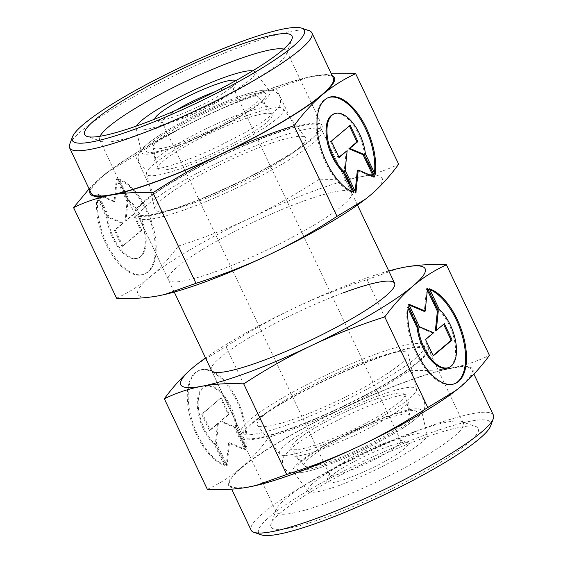 <?xml version="1.0" encoding="UTF-8"?>
<svg xmlns="http://www.w3.org/2000/svg" width="563" height="563" viewBox="0 0 563 563"><rect width="100%" height="100%" fill="white"/><g stroke="black" fill="none" stroke-linecap="round" stroke-linejoin="round"><path stroke-width="0.42" stroke-dasharray="2.81 2.11" d="M260.155 102.445A66.406 10.127 154.6 0 1 207.043 133.255A66.406 10.127 154.6 0 1 152.812 152.306A66.406 10.127 154.6 0 1 151.89 142.65A66.406 10.127 154.6 0 1 229.211 101.53A66.406 10.127 154.6 0 1 262.717 100.123A66.406 10.127 154.6 0 1 260.155 102.445M177.788 145.908A71.086 10.838 -25.4 0 0 263.794 100.671A71.086 10.838 -25.4 0 0 269.881 91.389A71.086 10.838 -25.4 0 0 242.576 95.414A71.086 10.838 -25.4 0 0 233.919 98.469A71.086 10.838 -25.4 0 0 161.898 133.72A71.086 10.838 -25.4 0 0 147.907 143.706A71.086 10.838 -25.4 0 0 141.517 152.341A71.086 10.838 -25.4 0 0 177.788 145.908M302.845 460.555A66.406 10.127 -25.4 0 0 300.283 462.877A66.406 10.127 -25.4 0 0 333.789 461.47A66.406 10.127 -25.4 0 0 411.11 420.35A66.406 10.127 -25.4 0 0 410.188 410.694A66.406 10.127 -25.4 0 0 355.957 429.745A66.406 10.127 -25.4 0 0 302.845 460.555M385.212 417.092A71.086 10.838 154.6 0 1 421.483 410.659A71.086 10.838 154.6 0 1 415.093 419.294A71.086 10.838 154.6 0 1 401.102 429.28A71.086 10.838 154.6 0 1 329.081 464.531A71.086 10.838 154.6 0 1 320.424 467.586A71.086 10.838 154.6 0 1 293.119 471.611A71.086 10.838 154.6 0 1 299.206 462.329A71.086 10.838 154.6 0 1 385.212 417.092M393.509 440.597A65.906 10.05 154.6 0 1 427.127 434.629A65.906 10.05 154.6 0 1 341.467 484.574A65.906 10.05 154.6 0 1 308.13 491.14A65.906 10.05 154.6 0 1 333.176 469.338A65.906 10.05 154.6 0 1 393.509 440.597M372.797 400.3A63.049 9.613 154.6 0 1 404.959 394.593A63.049 9.613 154.6 0 1 323.007 442.377A63.049 9.613 154.6 0 1 291.113 448.655A63.049 9.613 154.6 0 1 315.076 427.796A63.049 9.613 154.6 0 1 372.797 400.3M380.074 420.934A58.503 8.924 154.6 0 1 409.92 415.642A58.503 8.924 154.6 0 1 333.88 459.971A58.503 8.924 154.6 0 1 304.287 465.798A58.503 8.924 154.6 0 1 326.519 446.445A58.503 8.924 154.6 0 1 380.074 420.934M365.535 361.319A83.387 12.717 154.6 0 1 408.084 353.775A83.387 12.717 154.6 0 1 299.692 416.972A83.387 12.717 154.6 0 1 257.509 425.269A83.387 12.717 154.6 0 1 289.199 397.689A83.387 12.717 154.6 0 1 365.535 361.319M377.801 396.07A75.724 11.549 154.6 0 1 416.43 389.216A75.724 11.549 154.6 0 1 318.004 446.607A75.724 11.549 154.6 0 1 279.698 454.144A75.724 11.549 154.6 0 1 308.475 429.097A75.724 11.549 154.6 0 1 377.801 396.07M270.43 140.011A101.417 15.461 154.6 0 1 322.001 130.349A101.417 15.461 154.6 0 1 190.343 207.698A101.417 15.461 154.6 0 1 138.772 217.353A101.417 15.461 154.6 0 1 270.43 140.011M372.657 355.302A101.417 15.461 154.6 0 1 424.228 345.647A101.417 15.461 154.6 0 1 292.57 422.989A101.417 15.461 154.6 0 1 240.999 432.651A101.417 15.461 154.6 0 1 372.657 355.302M244.996 116.393A75.724 11.549 154.6 0 1 283.302 108.856A75.724 11.549 154.6 0 1 254.525 133.903A75.724 11.549 154.6 0 1 185.199 166.929A75.724 11.549 154.6 0 1 146.57 173.784A75.724 11.549 154.6 0 1 244.996 116.393M263.308 146.028A83.387 12.717 154.6 0 1 305.491 137.731A83.387 12.717 154.6 0 1 273.801 165.311A83.387 12.717 154.6 0 1 197.465 201.681A83.387 12.717 154.6 0 1 154.916 209.225A83.387 12.717 154.6 0 1 263.308 146.028M229.12 103.029A58.503 8.924 154.6 0 1 258.713 97.202A58.503 8.924 154.6 0 1 236.481 116.555A58.503 8.924 154.6 0 1 182.926 142.066A58.503 8.924 154.6 0 1 153.08 147.358A58.503 8.924 154.6 0 1 229.12 103.029M239.993 120.623A63.049 9.613 154.6 0 1 271.887 114.345A63.049 9.613 154.6 0 1 247.924 135.204A63.049 9.613 154.6 0 1 190.203 162.7A63.049 9.613 154.6 0 1 158.041 168.407A63.049 9.613 154.6 0 1 239.993 120.623M252.653 70.839A65.906 10.05 154.6 0 1 254.87 71.86A65.906 10.05 154.6 0 1 229.824 93.662A65.906 10.05 154.6 0 1 169.491 122.403A65.906 10.05 154.6 0 1 135.873 128.371A65.906 10.05 154.6 0 1 136.485 126.006M214.89 91.762A39.438 6.017 154.6 0 1 233.532 88.525A39.438 6.017 154.6 0 1 233.504 89.566A39.438 6.017 154.6 0 1 182.328 118.603A39.438 6.017 154.6 0 1 163.101 122.994A39.438 6.017 154.6 0 1 162.278 122.361A39.438 6.017 154.6 0 1 176.564 109.961M235.827 80.615A45.075 6.876 154.6 0 1 236.2 82.268A45.075 6.876 154.6 0 1 177.718 115.457A45.075 6.876 154.6 0 1 155.74 120.475A45.075 6.876 154.6 0 1 154.691 119.138M349.524 470.717A39.438 6.017 154.6 0 1 329.468 474.475A39.438 6.017 154.6 0 1 329.496 473.434A39.438 6.017 154.6 0 1 380.672 444.397A39.438 6.017 154.6 0 1 399.899 440.006A39.438 6.017 154.6 0 1 400.722 440.639A39.438 6.017 154.6 0 1 349.524 470.717M349.686 477.628A45.075 6.876 154.6 0 1 326.8 480.732A45.075 6.876 154.6 0 1 385.282 447.543A45.075 6.876 154.6 0 1 407.26 442.525A45.075 6.876 154.6 0 1 392.946 456.769A45.075 6.876 154.6 0 1 349.686 477.628M69.699 144.332A134.1 20.444 154.6 0 1 243.68 45.61A134.1 20.444 154.6 0 1 309.066 30.669M91.1 193.144A134.1 20.444 154.6 0 1 265.18 90.882A134.1 20.444 154.6 0 1 333.366 78.102M268.516 135.986A101.417 15.461 154.6 0 1 320.087 126.33A101.417 15.461 154.6 0 1 188.436 203.672A101.417 15.461 154.6 0 1 136.858 213.335A101.417 15.461 154.6 0 1 268.516 135.986M219.964 270.071A101.417 15.461 -25.4 0 0 351.615 192.729A101.417 15.461 -25.4 0 0 300.044 202.384A101.417 15.461 -25.4 0 0 168.386 279.734A101.417 15.461 -25.4 0 0 219.964 270.071M283.661 49.072A103.536 15.785 154.6 0 1 286.651 50.973A103.536 15.785 154.6 0 1 286.581 53.703A103.536 15.785 154.6 0 1 152.249 129.933A103.536 15.785 154.6 0 1 101.762 141.461A103.536 15.785 154.6 0 1 99.595 139.793A103.536 15.785 154.6 0 1 100.017 136.274M269.353 135.282A103.536 15.785 154.6 0 1 322.001 125.422A103.536 15.785 154.6 0 1 187.599 204.376A103.536 15.785 154.6 0 1 134.944 214.243A103.536 15.785 154.6 0 1 269.353 135.282M135.211 155.508L106.907 172.602L102.009 176.557A135.226 20.62 154.6 0 1 107.273 172.32A135.226 20.62 154.6 0 1 203.356 117.013A135.226 20.62 154.6 0 1 265.623 90.502A135.226 20.62 154.6 0 1 307.011 77.476A135.226 20.62 154.6 0 1 313.584 76.082L307.454 77.37L276.257 88.525C250.099 96.871 225.798 106.372 203.356 117.013C180.927 127.681 158.21 140.511 135.211 155.508L178.232 246.101C204.383 237.755 228.684 228.261 251.126 217.614C273.562 206.952 296.279 194.122 319.277 179.125C334.689 179.857 348.715 179.041 361.355 176.683C373.98 174.312 386.415 170.16 398.674 164.241M116.576 298.207C128.899 292.45 139.969 285.434 149.779 277.158A135.226 20.62 154.6 0 1 251.126 217.614A135.226 20.62 154.6 0 1 313.394 191.103A135.226 20.62 154.6 0 1 361.355 176.683A135.226 20.62 154.6 0 1 370.229 195.298A135.226 20.62 154.6 0 1 365.162 199.379M134.43 273.871A50.712 25.046 -110.4 0 1 97.976 197.092L107.751 217.677A33.47 16.531 69.6 0 0 138.463 257.889A33.47 16.531 69.6 0 0 145.88 235.355A33.47 16.531 69.6 0 0 128.969 199.738L119.194 179.154A50.712 25.046 -110.4 0 1 153.22 226.988A50.712 25.046 -110.4 0 1 144.466 274.054A50.712 25.046 -110.4 0 1 134.43 273.871M97.054 197.437A50.712 25.046 69.6 0 0 133.515 274.216A50.712 25.046 69.6 0 0 143.551 274.392A50.712 25.046 69.6 0 0 152.306 227.325A50.712 25.046 69.6 0 0 118.279 179.498L128.054 200.083A33.47 16.531 -110.4 0 1 144.958 235.693A33.47 16.531 -110.4 0 1 137.548 258.234A33.47 16.531 -110.4 0 1 106.829 218.015L97.054 197.437L97.976 197.092M128.054 200.083L128.969 199.738M365.408 153.833L364.486 154.178L374.261 174.762A50.712 25.046 69.6 0 0 374.486 172.961M333.775 113.965A33.47 16.531 -110.4 0 1 364.486 154.178M328.236 97.638A50.712 25.046 69.6 0 0 327.772 97.8A50.712 25.046 69.6 0 0 319.017 144.867A50.712 25.046 69.6 0 0 353.043 192.694L352.642 191.863M353.958 192.356L353.043 192.694M374.726 177.007L373.804 177.345L373.375 176.437M349.391 125.922L330.425 141.517L338.159 157.816L338.933 157.168M350.165 125.275L349.243 125.612M331.34 141.179L330.425 141.517M339.081 157.478L338.159 157.816M346.245 150.99L344.239 170.617L354.986 193.25L355.176 191.378M345.154 170.272L344.239 170.617M355.907 192.912L354.986 193.25M357.322 170.399L373.804 177.345M375.183 174.417L374.261 174.762M122.994 246.235L115.253 229.943L123.339 223.11L109.18 217.142L98.426 194.509L114.915 201.455L117.252 178.605L127.998 201.237L125.992 220.865L134.071 214.039L141.813 230.33L122.072 246.58L140.898 230.675L133.157 214.376L125.07 221.21L127.076 201.582L116.33 178.943L113.993 201.793L97.512 194.847L108.258 217.487L122.417 223.448L114.338 230.281L122.072 246.58M114.338 230.281L115.253 229.943M122.417 223.448L123.339 223.11M108.258 217.487L109.18 217.142M97.512 194.847L98.426 194.509M113.993 201.793L114.915 201.455M116.33 178.943L117.252 178.605M127.076 201.582L127.998 201.237M125.07 221.21L125.992 220.865M133.157 214.376L134.071 214.039M140.898 230.675L141.813 230.33M106.829 218.015L107.751 217.677M118.279 179.498L119.194 179.154M276.257 88.525L319.277 179.125M89.96 190.744A135.226 20.62 154.6 0 1 102.009 176.557L89.081 188.894M164.987 294.428A135.226 20.62 154.6 0 1 158.653 295.772A135.226 20.62 154.6 0 1 149.779 277.158C159.582 268.861 169.062 258.508 178.232 246.101M331.347 73.852L313.584 76.082A135.226 20.62 154.6 0 1 332.226 75.702M493.399 415.128A134.1 20.444 -25.4 0 0 425.206 427.901A134.1 20.444 -25.4 0 0 251.126 530.163M297.82 472.118A134.1 20.444 -25.4 0 0 471.9 369.856A134.1 20.444 -25.4 0 0 403.713 382.629A134.1 20.444 -25.4 0 0 229.634 484.898A134.1 20.444 -25.4 0 0 297.82 472.118M490.605 425.966A128.463 19.585 -25.4 0 0 425.375 434.812A128.463 19.585 -25.4 0 0 302.085 494.251A128.463 19.585 -25.4 0 0 261.295 534.85M294.484 427.014A101.417 15.461 -25.4 0 0 426.142 349.665A101.417 15.461 -25.4 0 0 374.564 359.328A101.417 15.461 -25.4 0 0 242.913 436.67A101.417 15.461 -25.4 0 0 294.484 427.014M328.996 502.168A103.536 15.785 -25.4 0 0 463.405 423.207A103.536 15.785 -25.4 0 0 461.238 421.539A103.536 15.785 -25.4 0 0 410.751 433.067A103.536 15.785 -25.4 0 0 276.419 509.297A103.536 15.785 -25.4 0 0 276.349 512.027A103.536 15.785 -25.4 0 0 328.996 502.168M293.647 427.718A103.536 15.785 -25.4 0 0 428.056 348.757A103.536 15.785 -25.4 0 0 375.401 358.624A103.536 15.785 -25.4 0 0 240.999 437.578A103.536 15.785 -25.4 0 0 293.647 427.718M329.327 515.982A114.803 17.502 -25.4 0 0 439.506 462.863A114.803 17.502 -25.4 0 0 475.96 426.585A114.803 17.502 -25.4 0 0 419.977 439.372A114.803 17.502 -25.4 0 0 271.028 523.893A114.803 17.502 -25.4 0 0 329.327 515.982M410.04 370.271C425.452 371.003 439.478 370.187 452.117 367.836A135.226 20.62 -25.4 0 0 404.157 382.256A135.226 20.62 -25.4 0 0 341.896 408.766C364.324 398.097 387.041 385.268 410.04 370.271L367.02 279.677C340.868 288.024 316.568 297.517 294.125 308.158C271.69 318.827 248.973 331.656 225.974 346.653L197.838 363.621M388.759 270.951A135.226 20.62 -25.4 0 0 356.386 281.648A135.226 20.62 -25.4 0 0 294.125 308.158A135.226 20.62 -25.4 0 0 205.53 357.955M398.013 268.572L367.02 279.677M209.957 370.306A50.712 25.046 -110.4 0 1 246.418 447.085L236.643 426.501A33.47 16.531 69.6 0 0 205.924 386.288A33.47 16.531 69.6 0 0 198.514 408.822A33.47 16.531 69.6 0 0 215.418 444.439L225.193 465.024A50.712 25.046 -110.4 0 1 191.174 417.19A50.712 25.046 -110.4 0 1 199.928 370.123A50.712 25.046 -110.4 0 1 209.957 370.306M245.496 447.423A50.712 25.046 69.6 0 0 209.042 370.644A50.712 25.046 69.6 0 0 199.006 370.468A50.712 25.046 69.6 0 0 190.252 417.535A50.712 25.046 69.6 0 0 224.278 465.362L214.503 444.777A33.47 16.531 -110.4 0 1 197.592 409.167A33.47 16.531 -110.4 0 1 205.009 386.626A33.47 16.531 -110.4 0 1 235.728 426.838L245.496 447.423L246.418 447.085M214.503 444.777L215.418 444.439M429.886 289.621A50.712 25.046 69.6 0 0 428.57 289.129L438.345 309.713A33.47 16.531 -110.4 0 1 455.249 345.323A33.47 16.531 -110.4 0 1 447.838 367.857M408.266 306.722L407.345 307.06A50.712 25.046 69.6 0 0 443.806 383.846A50.712 25.046 69.6 0 0 453.841 384.022A50.712 25.046 69.6 0 0 454.292 383.839M429.485 288.784L428.57 289.129M408.717 304.14L407.802 304.477L418.548 327.117L432.708 333.078L424.629 339.911L432.363 356.21L433.137 355.556M419.47 326.772L418.548 327.117M433.63 332.74L432.708 333.078M425.544 339.566L424.629 339.911M433.285 355.865L432.363 356.21M443.595 324.316L435.361 330.833M444.362 323.662L443.447 324.006M427.352 290.107L426.62 288.573L424.284 311.423M427.542 288.228L426.62 288.573M409.153 305.047L407.802 304.477M439.26 309.368L438.345 309.713M408.034 308.517L407.345 307.06M221.4 397.942L229.134 414.234L221.055 421.068L235.214 427.035L245.961 449.668L229.479 442.722L227.142 465.573L216.396 442.94L218.402 423.313L210.316 430.139L202.581 413.847L220.478 398.28L201.66 414.185L209.401 430.484L217.48 423.65L215.474 443.278L226.22 465.918L228.557 443.067L245.046 450.013L234.292 427.373L220.133 421.405L228.219 414.579L220.478 398.28M228.219 414.579L229.134 414.234M220.133 421.405L221.055 421.068M234.292 427.373L235.214 427.035M245.046 450.013L245.961 449.668M228.557 443.067L229.479 442.722M226.22 465.918L227.142 465.573M215.474 443.278L216.396 442.94M217.48 423.65L218.402 423.313M209.401 430.484L210.316 430.139M201.66 414.185L202.581 413.847M235.728 426.838L236.643 426.501M224.278 465.362L225.193 465.024M268.994 437.247C295.153 428.9 319.446 419.407 341.896 408.766A135.226 20.62 -25.4 0 0 240.542 468.303C250.345 460.006 259.832 449.654 268.994 437.247L225.974 346.653M207.346 489.353C219.661 483.596 230.731 476.579 240.542 468.303A135.226 20.62 -25.4 0 0 249.416 486.918A135.226 20.62 -25.4 0 0 255.75 485.58M455.924 390.525A135.226 20.62 -25.4 0 0 460.991 386.443A135.226 20.62 -25.4 0 0 452.117 367.836C464.742 365.457 477.185 361.305 489.437 355.394M240.999 432.651L211.385 370.271A101.417 15.461 154.6 0 1 343.036 292.929M262.717 100.123L264.279 98.342C263.716 98.208 263.773 99.904 264.462 103.43C265.82 105.506 267.101 106.625 268.291 106.78C268.171 105.767 260.197 107.73 244.363 112.663C233.265 116.576 221.231 121.601 208.268 127.745C185.058 138.977 168.379 148.745 158.217 157.063L154.452 160.835C155.078 160.103 155.022 158.407 154.269 155.747C151.975 152.988 150.701 151.869 150.448 152.397L152.812 152.306M242.576 95.414C251.471 92.431 258.783 90.636 264.504 90.024L272.203 90.34C274.111 90.129 276.616 92.072 279.734 96.174C281.141 100.988 280.796 104.648 278.713 107.146L271.429 115.021C264.54 120.771 254.631 127.224 241.717 134.388L217.726 146.697C201.695 154.29 187.12 160.209 174.016 164.466C166.789 166.796 160.68 168.302 155.691 168.984L148.146 169.139C144.895 169.181 141.841 167.134 139.005 163.003C137.787 157.992 137.872 154.818 139.237 153.474C140.996 150.159 143.685 147.049 147.309 144.149C151.109 140.954 155.972 137.478 161.898 133.72M410.188 410.694L412.552 410.603C412.299 411.131 411.025 410.012 408.731 407.253C407.978 404.881 407.915 403.185 408.548 402.165L404.783 405.937C401.137 409.027 395.789 412.735 388.73 417.07C378.512 423.299 366.83 429.52 353.684 435.755L327.983 446.867C319.474 450.175 312.155 452.652 306.04 454.285C299.199 455.917 295.42 456.558 294.709 456.22C295.617 456.15 296.891 457.269 298.538 459.57C299.227 463.096 299.284 464.792 298.721 464.658L300.283 462.877M320.424 467.586C311.529 470.569 304.217 472.364 298.496 472.976L290.797 472.66C288.889 472.871 286.384 470.928 283.266 466.826C281.859 462.012 282.204 458.352 284.287 455.854L291.571 447.979C298.46 442.229 308.369 435.776 321.283 428.612L345.274 416.303C361.305 408.71 375.88 402.791 388.984 398.534C396.211 396.204 402.32 394.698 407.309 394.016L414.854 393.861C418.105 393.819 421.159 395.866 423.995 399.997C425.213 405.008 425.128 408.182 423.763 409.526C422.004 412.841 419.315 415.951 415.691 418.851C411.891 422.046 407.028 425.522 401.102 429.28M427.127 434.629L421.483 410.659M409.92 415.642L404.959 394.593M416.43 389.216L408.084 353.775M424.228 345.647L426.142 349.665M357.47 205.045L322.001 130.349M283.302 108.856L305.491 137.731M258.713 97.202L271.887 114.345M254.87 71.86L269.881 91.389M163.101 122.994L155.74 120.475M329.468 474.475L162.278 122.361M329.496 473.434L326.8 480.732M399.899 440.006L407.26 442.525M400.722 440.639L233.532 88.525M233.504 89.566L236.2 82.268M135.873 128.371L141.517 152.341M153.08 147.358L158.041 168.407M146.57 173.784L154.916 209.225M174.241 292.049L138.772 217.353M279.698 454.144L257.509 425.269M304.287 465.798L291.113 448.655M308.13 491.14L293.119 471.611M351.615 192.729L320.087 126.33M322.001 125.422L286.651 50.973M286.581 53.703L291.972 39.107M307.011 77.476L307.454 77.37M327.772 97.8L328.686 97.462M138.463 257.889L137.548 258.234M144.466 274.054L143.551 274.392M107.273 172.32L106.907 172.602M101.762 141.461L87.04 136.415M134.944 214.243L99.595 139.793M168.386 279.734L136.858 213.335M471.9 369.856L473.919 374.106M428.056 348.757L463.405 423.207M461.238 421.539L475.96 426.585M453.841 384.022L454.756 383.685M205.924 386.288L205.009 386.626M199.928 370.123L199.006 370.468M276.419 509.297L271.028 523.893M240.999 437.578L276.349 512.027M211.385 370.271L242.913 436.67M229.634 484.898L231.653 489.148"/><path stroke-width="0.84" d="M136.485 126.006A65.906 10.05 154.6 0 1 221.533 78.426A65.906 10.05 154.6 0 1 252.653 70.839M176.564 109.961A39.438 6.017 154.6 0 1 213.476 92.283A39.438 6.017 154.6 0 1 214.89 91.762M154.691 119.138A45.075 6.876 154.6 0 1 213.314 85.372A45.075 6.876 154.6 0 1 235.827 80.615M301.705 28.15L309.066 30.669A134.1 20.444 154.6 0 1 311.874 32.837A134.1 20.444 154.6 0 1 137.794 135.099A134.1 20.444 154.6 0 1 69.601 147.872A134.1 20.444 154.6 0 1 69.699 144.332L72.395 137.034A128.463 19.585 154.6 0 1 239.071 42.457A128.463 19.585 154.6 0 1 301.705 28.15A128.463 19.585 154.6 0 1 260.915 68.749A128.463 19.585 154.6 0 1 137.625 128.188A128.463 19.585 154.6 0 1 72.395 137.034M311.874 32.837L333.366 78.102A134.1 20.444 154.6 0 1 159.287 180.371A134.1 20.444 154.6 0 1 91.1 193.144L69.601 147.872M100.017 136.274A103.536 15.785 154.6 0 1 234.004 60.832A103.536 15.785 154.6 0 1 283.661 49.072M233.673 47.018A114.803 17.502 154.6 0 1 291.972 39.107A114.803 17.502 154.6 0 1 143.023 123.628A114.803 17.502 154.6 0 1 87.04 136.415A114.803 17.502 154.6 0 1 123.494 100.137A114.803 17.502 154.6 0 1 233.673 47.018M152.96 192.729C175.959 177.732 198.676 164.903 221.104 154.234A135.226 20.62 154.6 0 1 158.843 180.744A135.226 20.62 154.6 0 1 110.883 195.164C123.522 192.813 137.548 191.997 152.96 192.729L195.98 283.323L164.783 294.477L158.653 295.772C146.021 298.123 131.995 298.939 116.576 298.207L73.563 207.606C85.815 201.695 98.258 197.543 110.883 195.164A135.226 20.62 154.6 0 1 89.96 190.744M332.226 75.702A135.226 20.62 154.6 0 1 322.458 94.697A135.226 20.62 154.6 0 1 221.104 154.234C243.554 143.593 267.847 134.1 294.006 125.753C303.168 113.346 312.655 102.994 322.458 94.697C332.269 86.42 343.339 79.404 355.654 73.647L398.674 164.241C389.512 176.648 380.025 187 370.229 195.298L365.331 199.246L337.026 216.347C314.027 231.344 291.31 244.173 268.875 254.842A135.226 20.62 154.6 0 1 206.614 281.352A135.226 20.62 154.6 0 1 165.226 294.379A135.226 20.62 154.6 0 1 164.987 294.428M365.162 199.379A135.226 20.62 154.6 0 1 364.965 199.527A135.226 20.62 154.6 0 1 268.875 254.842C246.432 265.483 222.132 274.976 195.98 283.323M365.408 153.833A33.47 16.531 69.6 0 0 334.689 113.62A33.47 16.531 69.6 0 0 327.272 136.162A33.47 16.531 69.6 0 0 344.183 171.771L353.958 192.356A50.712 25.046 -110.4 0 1 319.932 144.522A50.712 25.046 -110.4 0 1 328.686 97.462A50.712 25.046 -110.4 0 1 338.722 97.638A50.712 25.046 -110.4 0 1 375.183 174.417L365.408 153.833M352.642 191.863L343.268 172.109A33.47 16.531 -110.4 0 1 326.357 136.499A33.47 16.531 -110.4 0 1 333.775 113.965L334.689 113.62M374.486 172.961A50.712 25.046 69.6 0 0 337.807 97.976A50.712 25.046 69.6 0 0 328.236 97.638M373.375 176.437L363.058 154.712L348.898 148.745L356.984 141.911L349.391 125.922M363.98 154.368L374.726 177.007L358.244 170.054L355.907 192.912L345.154 170.272L347.16 150.645L339.081 157.478L331.34 141.179L350.165 125.275L357.899 141.573L349.82 148.4L363.98 154.368L363.058 154.712M349.82 148.4L348.898 148.745M357.899 141.573L356.984 141.911M338.933 157.168L347.16 150.645M355.176 191.378L357.322 170.399L358.244 170.054M344.183 171.771L343.268 172.109M89.081 188.894L73.563 207.606M355.654 73.647L331.347 73.852M294.006 125.753L337.026 216.347M231.653 489.148L251.126 530.163A134.1 20.444 -25.4 0 0 253.934 532.331A134.1 20.444 -25.4 0 0 319.32 517.39A134.1 20.444 -25.4 0 0 493.301 418.668A134.1 20.444 -25.4 0 0 493.399 415.128L473.919 374.106M253.934 532.331L261.295 534.85A128.463 19.585 -25.4 0 0 323.929 520.543A128.463 19.585 -25.4 0 0 490.605 425.966L493.301 418.668M343.036 292.929A101.417 15.461 154.6 0 1 394.614 283.266A101.417 15.461 154.6 0 1 262.956 360.616A101.417 15.461 154.6 0 1 211.385 370.271L174.241 292.049M255.75 485.58A135.226 20.62 -25.4 0 0 255.989 485.524A135.226 20.62 -25.4 0 0 297.377 472.498A135.226 20.62 -25.4 0 0 359.644 445.987C337.202 456.628 312.901 466.129 286.743 474.475L255.546 485.63L249.416 486.918C236.784 489.275 222.758 490.084 207.346 489.353L164.326 398.759C176.585 392.84 189.02 388.688 201.645 386.317C214.285 383.959 228.311 383.143 243.723 383.875C266.721 368.878 289.438 356.048 311.874 345.386C334.316 334.739 358.617 325.245 384.768 316.899C393.938 304.492 403.418 294.139 413.221 285.842C423.031 277.566 434.101 270.55 446.424 264.793C431.005 264.061 416.979 264.877 404.347 267.228A135.226 20.62 -25.4 0 0 397.774 268.621A135.226 20.62 -25.4 0 0 388.759 270.951M197.838 363.621L192.771 367.702A135.226 20.62 -25.4 0 0 201.645 386.317A135.226 20.62 -25.4 0 0 249.606 371.897A135.226 20.62 -25.4 0 0 311.874 345.386A135.226 20.62 -25.4 0 0 413.221 285.842A135.226 20.62 -25.4 0 0 404.347 267.228L398.013 268.572M418.042 327.307A33.47 16.531 69.6 0 0 448.753 367.519A33.47 16.531 69.6 0 0 456.171 344.985A33.47 16.531 69.6 0 0 439.26 309.368L429.485 288.784A50.712 25.046 -110.4 0 1 463.511 336.618A50.712 25.046 -110.4 0 1 454.756 383.685A50.712 25.046 -110.4 0 1 444.721 383.502A50.712 25.046 -110.4 0 1 408.266 306.722L418.042 327.307L417.12 327.645L408.034 308.517M448.753 367.519L447.838 367.857A33.47 16.531 -110.4 0 1 417.12 327.645M454.292 383.839A50.712 25.046 69.6 0 0 462.765 337.596A50.712 25.046 69.6 0 0 429.886 289.621M419.47 326.772L408.717 304.14L425.206 311.086L427.542 288.228L438.288 310.867L436.283 330.495L444.362 323.662L452.103 339.961L433.285 355.865L425.544 339.566L433.63 332.74L419.47 326.772M433.137 355.556L451.188 340.305L443.595 324.316M452.103 339.961L451.188 340.305M436.283 330.495L435.361 330.833L437.367 311.205L427.352 290.107M438.288 310.867L437.367 311.205M425.206 311.086L424.284 311.423L409.153 305.047M286.743 474.475L243.723 383.875M205.53 357.955A135.226 20.62 -25.4 0 0 198.035 363.473A135.226 20.62 -25.4 0 0 192.771 367.702C182.975 376 173.488 386.352 164.326 398.759M446.424 264.793L489.437 355.394C480.274 367.794 470.795 378.146 460.991 386.443L456.093 390.398L427.789 407.492C404.79 422.489 382.073 435.319 359.644 445.987A135.226 20.62 -25.4 0 0 455.727 390.68A135.226 20.62 -25.4 0 0 455.924 390.525M427.789 407.492L384.768 316.899M394.614 283.266L357.47 205.045M364.965 199.527L365.331 199.246M165.226 294.379L164.783 294.477M397.774 268.621L398.217 268.523M198.035 363.473L197.669 363.754M455.727 390.68L456.093 390.398M255.989 485.524L255.546 485.63"/></g></svg>
